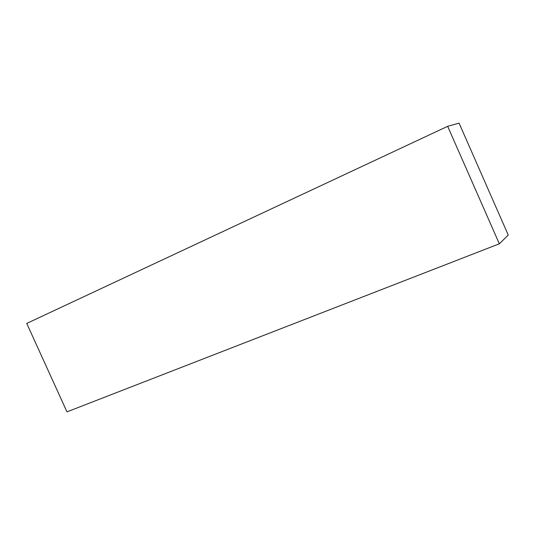 <?xml version="1.0" encoding="UTF-8"?>
<svg xmlns="http://www.w3.org/2000/svg" width="535" height="535" viewBox="0 0 535 535"><rect width="100%" height="100%" fill="white"/><g stroke="black" fill="none" stroke-linecap="round" stroke-linejoin="round"><path stroke-width="0.8" d="M447.668 126.313L26.75 323.428L66.969 411.863L499.336 243.806L508.25 235.059L459.077 123.137L447.668 126.313L499.336 243.806"/></g></svg>
